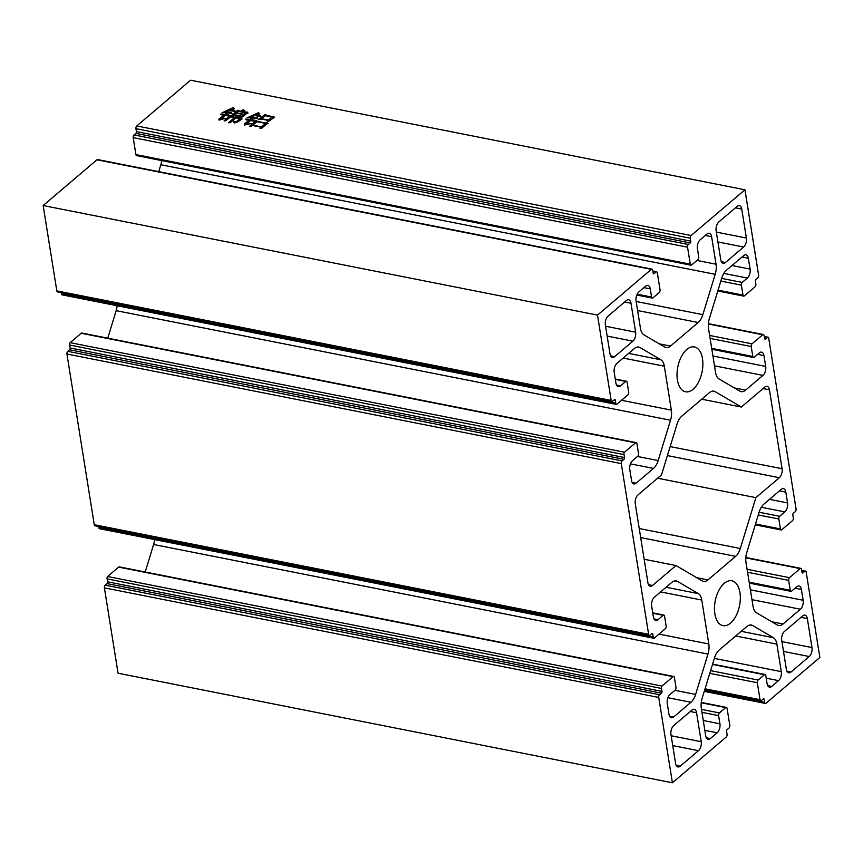 <?xml version="1.0" encoding="UTF-8"?>
<svg xmlns="http://www.w3.org/2000/svg" width="863" height="863" viewBox="0 0 863 863"><rect width="100%" height="100%" fill="white"/><g stroke="black" fill="none" stroke-linecap="round" stroke-linejoin="round"><path stroke-width="1.29" d="M686.765 349.483A22.859 12.384 101.2 0 0 677.034 373.679A22.859 12.384 101.2 0 0 685.513 391.791A22.859 12.384 101.2 0 0 693.129 389.245A22.859 12.384 101.2 0 0 702.86 365.049A22.859 12.384 101.2 0 0 694.381 346.937A22.859 12.384 101.2 0 0 686.765 349.483M724.219 583.334A22.859 12.384 101.2 0 0 714.488 607.52A22.859 12.384 101.2 0 0 722.967 625.632A22.859 12.384 101.2 0 0 730.583 623.086A22.859 12.384 101.2 0 0 740.314 598.89A22.859 12.384 101.2 0 0 731.835 580.788A22.859 12.384 101.2 0 0 724.219 583.334M259.914 128.263L261.155 127.206L252.395 125.469L251.284 126.419L249.407 126.462L256.419 120.507L257.239 121.349L265.804 123.042L267.314 122.589L268.037 123.625L266.796 123.862L261.78 128.22L259.914 128.263M225.394 115.405L221.467 118.738L225.502 118.307L219.116 120.13L218.846 119.116L224.121 115.146L221.068 114.747L220.766 114.078L224.509 114.811L227.131 112.589L221.953 112.87L232.956 107.638L234.402 108.673L230.27 110.119L234.671 110.302L235.103 111.489L229.687 110.421L225.75 111.91L231.489 112.287L231.953 113.538L228.415 112.837L225.793 115.07L228.878 114.919L229.342 116.181L225.394 115.405M744.942 189.784L190.583 80.205L136.775 125.955A2.017 1.09 101.2 0 0 135.944 128.652L690.303 238.22A2.017 1.09 -78.8 0 1 691.123 235.523L744.942 189.784L758.609 275.135A2.017 1.09 -78.8 0 1 757.79 277.832L755.945 279.396A1.348 0.734 -78.8 0 0 755.395 281.187L755.859 284.11A2.017 1.09 -78.8 0 1 755.039 286.807L744.348 295.89A2.017 1.09 -78.8 0 1 743.679 296.117A2.017 1.09 -78.8 0 1 742.957 295.081L718.059 290.151M234.207 122.978L233.161 121.187L236.408 121.629L239.871 118.673L235.836 117.875L230.367 122.632L228.436 122.729L234.563 117.627L230.518 116.829L225.933 120.723L224.1 120.842L230.119 115.718L234.952 117.292L236.915 115.62L231.597 115.394L237.627 110.27L240.248 111.338L243.463 109.644L244.65 110.701L240.939 111.478L247.541 112.168L247.961 113.139L246.85 113.258L242.697 116.904L238.199 115.869L236.235 117.541L241.651 117.994L242.072 118.975L237.487 122.05L234.369 122.967M267.142 121.187L268.059 120.41L261.262 119.062L258.738 119.666L264.639 114.65L272.19 116.688L273.528 116.268L274.423 117.271L269.083 121.09L267.142 121.187M250.572 120.518L246.904 123.636L251.834 123.366L244.488 125.07L244.348 123.948L249.202 120.248L245.944 119.806L245.653 119.126L249.59 119.914L252.212 117.681L246.926 117.94L258.458 112.675L259.741 113.754L255.448 115.232L260.54 115.351L260.863 116.721L254.865 115.534L250.831 117.001L255.556 117.929L257.519 117.497L257.918 118.814L253.593 117.951L250.971 120.184L254.812 120.119L255.103 121.413L250.572 120.518M94.272 524.726L66.936 354.024L621.284 463.593L648.631 634.305L94.272 524.726A2.017 1.09 -78.8 0 0 94.995 525.772L649.343 635.341A2.017 1.09 -78.8 0 1 648.631 634.305M716.333 232.093L746.387 238.037L741.749 209.094A6.721 3.646 -78.8 0 0 739.364 205.631A6.721 3.646 -78.8 0 0 737.131 206.386L718.879 221.888A6.721 3.646 -78.8 0 0 716.139 230.874L720.767 259.806A6.721 3.646 -78.8 0 0 723.151 263.269A6.721 3.646 -78.8 0 0 725.395 262.525L743.636 247.012L717.908 241.931M746.387 238.037A6.721 3.646 -78.8 0 1 743.636 247.012M781.921 641.608L811.975 647.552L807.347 618.609A6.721 3.646 -78.8 0 0 804.963 615.146A6.721 3.646 -78.8 0 0 802.719 615.902L784.478 631.403A6.721 3.646 -78.8 0 0 781.727 640.389L786.366 669.321A6.721 3.646 -78.8 0 0 788.75 672.784A6.721 3.646 -78.8 0 0 790.983 672.04L809.235 656.527L783.496 651.446M811.975 647.552A6.721 3.646 -78.8 0 1 809.235 656.527M670.152 446.603L782.083 468.728L769.44 389.806A6.721 3.646 -78.8 0 0 767.056 386.344A6.721 3.646 -78.8 0 0 764.812 387.088L741.36 407.034L715.179 391.662A13.441 7.282 -78.8 0 0 713.895 391.166A13.441 7.282 -78.8 0 0 709.418 392.665L681.716 416.214A13.441 7.282 -78.8 0 0 677.056 424.067L661.479 474.93L638.027 494.866A6.721 3.646 -78.8 0 0 635.276 503.852L647.919 582.773A6.721 3.646 -78.8 0 0 650.292 586.236A6.721 3.646 -78.8 0 0 652.536 585.481L675.999 565.545L702.18 580.907A13.441 7.282 -78.8 0 0 703.453 581.403A13.441 7.282 -78.8 0 0 707.94 579.904L735.632 556.355L640.68 537.584M782.083 468.728A6.721 3.646 -78.8 0 1 779.332 477.703L667.401 455.578M639.224 528.523L740.303 548.501L755.869 497.638L779.332 477.703M740.303 548.501A13.441 7.282 -78.8 0 1 735.632 556.355M649.343 635.341A2.017 1.09 -78.8 0 0 650.022 635.114L651.856 633.55A1.348 0.734 -78.8 0 1 652.309 633.399A1.348 0.734 -78.8 0 1 652.784 634.089L653.248 637.013L98.9 527.444A1.543 0.831 101.2 0 0 99.472 528.695L653.82 638.264A1.543 0.831 -78.8 0 1 653.248 637.013M652.795 613.248L663.172 615.297A2.017 1.09 -78.8 0 1 663.852 615.071A2.017 1.09 -78.8 0 1 664.564 616.106L666.15 626.053A2.017 1.09 -78.8 0 1 665.33 628.739L654.273 638.145A1.543 0.831 -78.8 0 1 653.82 638.264M663.172 615.297L658.016 619.677A6.721 3.646 -78.8 0 1 655.772 620.432A6.721 3.646 -78.8 0 1 653.388 616.969L651.662 606.15A6.721 3.646 -78.8 0 1 654.413 597.174L671.759 582.428A13.441 7.282 -78.8 0 1 676.236 580.928A13.441 7.282 -78.8 0 1 677.52 581.414L698.286 593.604A13.441 7.282 -78.8 0 1 701.77 600.044L708.803 643.971A13.441 7.282 -78.8 0 1 707.973 654.078L695.621 694.413A13.441 7.282 -78.8 0 1 690.961 702.266L673.604 717.024A6.721 3.646 -78.8 0 1 671.371 717.768A6.721 3.646 -78.8 0 1 668.987 714.305L667.25 703.485A6.721 3.646 -78.8 0 1 670.001 694.51L675.157 690.12A2.017 1.09 -78.8 0 0 675.988 687.433L674.391 677.487A2.017 1.09 -78.8 0 0 673.679 676.452A2.017 1.09 -78.8 0 0 673.011 676.678L661.953 686.074L107.595 576.506A1.543 0.831 101.2 0 0 107.141 578.89L661.49 688.458A1.543 0.831 -78.8 0 1 661.953 686.074M661.49 688.458L661.964 691.382A1.348 0.734 -78.8 0 1 661.414 693.172L659.569 694.747L105.21 585.168A2.017 1.09 101.2 0 0 104.391 587.865L658.739 697.433A2.017 1.09 -78.8 0 1 659.569 694.747M701.231 702.773L725.697 707.606A2.017 1.09 -78.8 0 1 726.376 707.38A2.017 1.09 -78.8 0 1 727.088 708.415L729.807 725.373A2.017 1.09 -78.8 0 1 728.976 728.07L727.131 729.634A1.348 0.734 -78.8 0 0 726.581 731.425L727.056 734.348A2.017 1.09 -78.8 0 1 726.225 737.045L672.417 782.795L658.739 697.433M725.697 707.606L719.44 712.935L701.49 709.386M701.964 712.331L718.609 715.621A2.017 1.09 -78.8 0 1 719.44 712.935M718.609 715.621L719.925 723.809A6.721 3.646 -78.8 0 1 717.175 732.795L710.357 738.588A6.721 3.646 -78.8 0 1 708.113 739.332A6.721 3.646 -78.8 0 1 705.729 735.869L701.328 708.35A13.441 7.282 -78.8 0 1 702.158 698.253L714.51 657.908A13.441 7.282 -78.8 0 1 719.17 650.055L746.873 626.506A13.441 7.282 -78.8 0 1 751.349 625.017A13.441 7.282 -78.8 0 1 752.633 625.502L773.399 637.692A13.441 7.282 -78.8 0 1 776.883 644.122L781.295 671.641A6.721 3.646 -78.8 0 1 778.545 680.627L771.727 686.419A6.721 3.646 -78.8 0 1 769.483 687.164A6.721 3.646 -78.8 0 1 767.099 683.712L765.794 675.524A2.017 1.09 -78.8 0 0 765.071 674.488A2.017 1.09 -78.8 0 0 764.402 674.704L758.135 680.033L710.616 670.637M762.914 699.224L764.187 699.472A1.348 0.734 -78.8 0 0 763.701 698.782A1.348 0.734 -78.8 0 0 763.259 698.933L761.414 700.497A2.017 1.09 -78.8 0 1 760.745 700.724A2.017 1.09 -78.8 0 1 760.023 699.677L757.315 682.73A2.017 1.09 -78.8 0 1 758.135 680.033M764.187 699.472L764.65 702.396L704.532 690.508M801.77 570.702L804.791 571.295A2.017 1.09 -78.8 0 1 805.459 571.079A2.017 1.09 -78.8 0 1 806.182 572.115L819.85 657.466L766.031 703.205A2.017 1.09 -78.8 0 1 765.362 703.431A2.017 1.09 -78.8 0 1 764.65 702.396M804.791 571.295L802.946 572.87A1.348 0.734 -78.8 0 1 802.504 573.01A1.348 0.734 -78.8 0 1 802.029 572.32L801.554 569.397A2.017 1.09 -78.8 0 0 800.842 568.361A2.017 1.09 -78.8 0 0 800.174 568.588L789.483 577.671L747.099 569.3M747.574 572.245L788.653 580.368A2.017 1.09 -78.8 0 1 789.483 577.671M788.653 580.368L790.249 590.303L749.16 582.18M758.297 514.92L778.825 518.987A2.017 1.09 -78.8 0 1 779.645 516.29L784.812 511.899A6.721 3.646 -78.8 0 0 787.563 502.924L785.826 492.104A6.721 3.646 -78.8 0 0 783.442 488.641A6.721 3.646 -78.8 0 0 781.209 489.397L763.852 504.143A13.441 7.282 -78.8 0 0 759.192 511.996L746.84 552.342A13.441 7.282 -78.8 0 0 745.999 562.439L753.043 606.376A13.441 7.282 -78.8 0 0 756.517 612.806L777.293 624.995A13.441 7.282 -78.8 0 0 778.566 625.481A13.441 7.282 -78.8 0 0 783.054 623.992L800.4 609.235A6.721 3.646 -78.8 0 0 803.151 600.26L801.414 589.44A6.721 3.646 -78.8 0 0 799.03 585.988A6.721 3.646 -78.8 0 0 796.797 586.732L791.63 591.123A2.017 1.09 -78.8 0 1 790.961 591.338A2.017 1.09 -78.8 0 1 790.249 590.303M778.825 518.987L780.411 528.922L755.513 524.003M764.305 336.861L767.336 337.455A2.017 1.09 -78.8 0 1 768.005 337.228A2.017 1.09 -78.8 0 1 768.728 338.274L796.064 508.976A2.017 1.09 -78.8 0 1 795.244 511.673L793.399 513.237A1.348 0.734 -78.8 0 0 792.849 515.028L793.313 517.951A2.017 1.09 -78.8 0 1 792.493 520.648L781.802 529.731A2.017 1.09 -78.8 0 1 781.134 529.958A2.017 1.09 -78.8 0 1 780.411 528.922M767.336 337.455L765.492 339.019A1.348 0.734 -78.8 0 1 765.05 339.17A1.348 0.734 -78.8 0 1 764.564 338.479L764.1 335.556A2.017 1.09 -78.8 0 0 763.388 334.52A2.017 1.09 -78.8 0 0 762.719 334.747L752.029 343.83L709.645 335.448M710.12 338.404L751.198 346.527A2.017 1.09 -78.8 0 1 752.029 343.83M751.198 346.527L752.795 356.462L711.705 348.339M720.842 281.079L741.371 285.135A2.017 1.09 -78.8 0 1 742.191 282.449L747.358 278.059A6.721 3.646 -78.8 0 0 750.098 269.083L748.372 258.264A6.721 3.646 -78.8 0 0 745.988 254.801A6.721 3.646 -78.8 0 0 743.744 255.556L726.398 270.302A13.441 7.282 -78.8 0 0 721.738 278.156L709.386 318.501A13.441 7.282 -78.8 0 0 708.545 328.598L715.578 372.536A13.441 7.282 -78.8 0 0 719.062 378.965L739.828 391.155A13.441 7.282 -78.8 0 0 741.112 391.64A13.441 7.282 -78.8 0 0 745.589 390.141L762.946 375.394A6.721 3.646 -78.8 0 0 765.697 366.419L763.96 355.599A6.721 3.646 -78.8 0 0 761.576 352.136A6.721 3.646 -78.8 0 0 759.343 352.891L754.176 357.271A2.017 1.09 -78.8 0 1 753.507 357.498A2.017 1.09 -78.8 0 1 752.795 356.462M741.371 285.135L742.957 295.081M690.303 238.22L690.767 241.144A1.348 0.734 -78.8 0 1 690.217 242.935L688.372 244.499L134.024 134.93A2.017 1.09 101.2 0 0 133.193 137.627L687.552 247.196A2.017 1.09 -78.8 0 1 688.372 244.499M652.913 271.478L655.945 272.072A2.017 1.09 -78.8 0 1 656.614 271.856A2.017 1.09 -78.8 0 1 657.326 272.891L660.044 289.839A2.017 1.09 -78.8 0 1 659.213 292.535L652.957 297.864A2.017 1.09 -78.8 0 1 652.277 298.091A2.017 1.09 -78.8 0 1 651.565 297.045L650.249 288.868A6.721 3.646 -78.8 0 0 647.876 285.405A6.721 3.646 -78.8 0 0 645.632 286.149L638.814 291.953A6.721 3.646 -78.8 0 0 636.063 300.928L640.475 328.447A13.441 7.282 -78.8 0 0 643.96 334.876L664.726 347.066A13.441 7.282 -78.8 0 0 665.999 347.562A13.441 7.282 -78.8 0 0 670.486 346.063L698.178 322.514A13.441 7.282 -78.8 0 0 702.849 314.661L715.2 274.315A13.441 7.282 -78.8 0 0 716.031 264.218L711.619 236.699A6.721 3.646 -78.8 0 0 709.246 233.237A6.721 3.646 -78.8 0 0 707.002 233.981L700.184 239.785A6.721 3.646 -78.8 0 0 697.433 248.76L698.739 256.947A2.017 1.09 -78.8 0 1 697.919 259.634L691.651 264.963A2.017 1.09 -78.8 0 1 690.983 265.189A2.017 1.09 -78.8 0 1 690.271 264.154L687.552 247.196M655.945 272.072L654.1 273.647A1.348 0.734 -78.8 0 1 653.647 273.787A1.348 0.734 -78.8 0 1 653.172 273.096L652.708 270.173A2.017 1.09 -78.8 0 0 651.986 269.137A2.017 1.09 -78.8 0 0 651.317 269.364L597.509 315.103L43.15 205.534L96.969 159.795L651.317 269.364M614.057 400.001L615.33 400.249A1.348 0.734 -78.8 0 0 614.855 399.558A1.348 0.734 -78.8 0 0 614.402 399.709L612.557 401.273A2.017 1.09 -78.8 0 1 611.889 401.5A2.017 1.09 -78.8 0 1 611.177 400.454L597.509 315.103M615.33 400.249L615.794 403.172L61.446 293.603A1.543 0.831 101.2 0 0 62.017 294.844L616.365 404.423A1.543 0.831 -78.8 0 1 615.794 403.172M615.341 379.396L625.718 381.457A2.017 1.09 -78.8 0 1 626.387 381.23A2.017 1.09 -78.8 0 1 627.11 382.266L628.696 392.201A2.017 1.09 -78.8 0 1 627.876 394.898L616.818 404.294A1.543 0.831 -78.8 0 1 616.365 404.423M625.718 381.457L620.562 385.837A6.721 3.646 -78.8 0 1 618.318 386.592A6.721 3.646 -78.8 0 1 615.934 383.129L614.208 372.309A6.721 3.646 -78.8 0 1 616.959 363.334L634.305 348.587A13.441 7.282 -78.8 0 1 638.782 347.088A13.441 7.282 -78.8 0 1 640.066 347.573L660.831 359.763A13.441 7.282 -78.8 0 1 664.316 366.192L671.349 410.13A13.441 7.282 -78.8 0 1 670.519 420.227L658.167 460.572A13.441 7.282 -78.8 0 1 653.496 468.426L636.15 483.172A6.721 3.646 -78.8 0 1 633.906 483.927A6.721 3.646 -78.8 0 1 631.533 480.464L629.796 469.645A6.721 3.646 -78.8 0 1 632.547 460.669L637.703 456.279A2.017 1.09 -78.8 0 0 638.534 453.593L636.937 443.647A2.017 1.09 -78.8 0 0 636.225 442.611A2.017 1.09 -78.8 0 0 635.556 442.838L624.499 452.234L70.14 342.665A1.543 0.831 101.2 0 0 69.687 345.049L624.035 454.618A1.543 0.831 -78.8 0 1 624.499 452.234M624.035 454.618L624.51 457.541A1.348 0.734 -78.8 0 1 623.96 459.332L622.115 460.907L67.756 351.327A2.017 1.09 101.2 0 0 66.936 354.024M621.284 463.593A2.017 1.09 -78.8 0 1 622.115 460.907M671.166 735.761L701.22 741.705L696.581 712.762A6.721 3.646 -78.8 0 0 694.197 709.3A6.721 3.646 -78.8 0 0 691.964 710.044L673.723 725.556A6.721 3.646 -78.8 0 0 670.972 734.542L675.6 763.475A6.721 3.646 -78.8 0 0 677.984 766.937A6.721 3.646 -78.8 0 0 680.227 766.193L698.469 750.681L672.741 745.589M701.22 741.705A6.721 3.646 -78.8 0 1 698.469 750.681M605.567 326.246L635.621 332.179L630.993 303.247A6.721 3.646 -78.8 0 0 628.609 299.785A6.721 3.646 -78.8 0 0 626.365 300.529L608.124 316.041A6.721 3.646 -78.8 0 0 605.373 325.017L610.012 353.959A6.721 3.646 -78.8 0 0 612.396 357.422A6.721 3.646 -78.8 0 0 614.629 356.667L632.881 341.165L607.142 336.074M635.621 332.179A6.721 3.646 -78.8 0 1 632.881 341.165M98.9 527.444L98.749 526.506M67.756 351.327L69.601 349.763A1.348 0.734 101.2 0 0 70.151 347.972L69.687 345.049M70.14 342.665L81.198 333.269L635.556 442.838M636.225 442.611L81.866 333.042A2.017 1.09 101.2 0 0 81.198 333.269M107.746 338.156L116.16 310.658A13.441 7.282 101.2 0 0 117.131 305.739M61.446 293.603L61.295 292.665M611.177 400.454L56.818 290.885A2.017 1.09 101.2 0 0 57.541 291.921L611.889 401.5M56.818 290.885L43.15 205.534M651.986 269.137L97.638 159.569A2.017 1.09 101.2 0 0 96.969 159.795M158.727 171.64L160.842 164.747A13.441 7.282 101.2 0 0 161.726 160.583M690.271 264.154L135.912 154.585A2.017 1.09 101.2 0 0 136.624 155.62L690.983 265.189M135.912 154.585L133.193 137.627M134.024 134.93L135.869 133.366A1.348 0.734 101.2 0 0 136.419 131.575L135.944 128.652M672.417 782.795L118.058 673.216L104.391 587.865M105.21 585.168L107.055 583.604A1.348 0.734 101.2 0 0 107.605 581.813L107.141 578.89M107.595 576.506L118.652 567.11L673.011 676.678M673.679 676.452L119.321 566.883A2.017 1.09 101.2 0 0 118.652 567.11M145.2 571.996L153.614 544.499A13.441 7.282 101.2 0 0 154.585 539.58M701.738 399.202L741.36 407.034M657.606 478.221L755.869 497.638M644.143 559.246L675.999 565.545M236.57 122.622L236.408 121.629M240.065 119.86L239.871 118.673M234.747 118.803L234.563 117.627M230.324 116.99L230.119 115.718M235.135 118.468L234.952 117.292M237.109 116.796L236.915 115.62M237.832 111.543L237.627 110.27M243.646 110.798L243.463 109.644M246.268 113.765L246.063 112.492M247.703 113.172L247.541 112.168M240.378 119.59L240.173 118.317M241.802 118.997L241.651 117.994M245.772 112.837L238.08 111.327L236.386 112.773L244.067 114.294L245.772 112.837L245.955 114.024M244.261 115.491L244.067 114.294M243.668 114.628L235.987 113.107L234.153 114.66L241.834 116.181L243.668 114.628L243.862 115.836M241.953 116.926L241.834 116.181M221.575 119.385L221.467 118.738M220.669 119.655L220.453 118.263M224.304 116.332L224.121 115.146M224.704 115.998L224.509 114.811M227.325 113.765L227.131 112.589M233.15 108.835L232.956 107.638M234.855 111.435L234.671 110.302M231.683 113.485L231.489 112.287M229.073 116.127L228.878 114.919M268.177 121.133L268.059 120.41M264.855 116.009L264.639 114.65M272.417 118.145L272.19 116.688M273.711 117.4L273.528 116.268M271.996 117.066L265.2 115.718L261.662 118.727L268.458 120.076L271.996 117.066L272.19 118.339M268.62 121.111L268.458 120.076M261.316 128.231L261.155 127.206M256.635 121.866L256.419 120.507M266.041 124.499L265.804 123.042M267.498 123.722L267.314 122.589M265.61 123.42L256.85 121.683L252.783 125.135L261.554 126.872L265.61 123.42L265.815 124.693M261.769 128.22L261.554 126.872M247.012 124.304L246.904 123.636M244.531 125.049L244.348 123.948M245.879 124.585L245.664 123.247M249.396 121.51L249.202 120.248M249.795 121.176L249.59 119.914M252.417 118.954L252.212 117.681M258.652 113.884L258.458 112.675M260.755 116.699L260.54 115.351M257.724 118.77L257.519 117.497M255.017 121.392L254.812 120.119M691.123 235.523L136.775 125.955M741.749 209.094L735.416 207.843M721.36 261.726L725.395 262.525M807.347 618.609L801.004 617.358M786.959 671.241L790.983 672.04M715.179 391.662L712.525 391.133M769.44 389.806L763.097 388.544M696.668 577.671L707.94 579.904M648.512 584.683L652.536 585.481M674.866 580.896L677.52 581.414M698.286 593.604L666.096 587.239M660.605 591.899L701.77 600.044M708.803 643.971L658.998 634.122M153.614 544.499L707.973 654.078M695.621 694.413L674.931 690.324M667.919 697.714L690.961 702.266M673.604 717.024L669.58 716.225M704.844 730.357L717.175 732.795M710.357 738.588L706.322 737.789M749.979 624.985L752.633 625.502M773.399 637.692L741.209 631.328M735.718 635.988L776.883 644.122M781.295 671.641L714.359 658.415M766.215 678.189L778.545 680.627M771.727 686.419L767.692 685.621M709.785 673.334L757.315 682.73M760.023 699.677L705.049 688.814M745.815 557.843L800.174 568.588M795.082 588.188L801.414 589.44M803.151 600.26L750.389 589.828M751.964 599.666L800.4 609.235M783.054 623.992L771.781 621.759M779.483 490.853L785.826 492.104M787.563 502.924L769.494 499.353M708.361 324.003L762.719 334.747M757.617 354.348L763.96 355.599M765.697 366.419L712.935 355.988M714.51 365.826L762.946 375.394M745.589 390.141L734.327 387.919M742.029 257.012L748.372 258.264M750.098 269.083L732.04 265.513M705.287 235.448L711.619 236.699M716.031 264.218L696.97 260.453M160.842 164.747L715.2 274.315M702.849 314.661L636.15 301.478M637.606 310.54L698.178 322.514M670.486 346.063L659.213 343.83M637.412 347.055L640.066 347.573M660.831 359.763L628.642 353.399M623.151 358.059L664.316 366.192M671.349 410.13L621.543 400.281M116.16 310.658L670.519 420.227M658.167 460.572L637.477 456.484M630.465 463.873L653.496 468.426M636.15 483.172L632.126 482.385M696.581 712.762L690.249 711.511M676.204 765.395L680.227 766.193M630.993 303.247L624.65 301.996M610.605 355.88L614.629 356.667M69.601 349.763L623.96 459.332M653.992 618.89L658.016 619.677M703.269 720.519L719.925 723.809M784.812 511.899L761.285 507.25M747.358 278.059L723.83 273.409M650.249 288.868L643.917 287.616M616.538 385.038L620.562 385.837M70.151 347.972L624.51 457.541M652.784 634.089L651.522 633.841M661.964 691.382L107.605 581.813M107.055 583.604L661.414 693.172M712.504 664.456L764.402 674.704M802.946 572.87L802.148 572.708M779.645 516.29L759.116 512.234M765.492 339.019L764.694 338.868M742.191 282.449L721.662 278.393M690.767 241.144L136.419 131.575M135.869 133.366L690.217 242.935M651.565 297.045L637.142 294.197M654.1 273.647L653.291 273.485M701.274 702.417L726.376 707.38M704.791 689.656L760.745 700.724M704.273 691.36L765.362 703.431M801.705 570.335L805.459 571.079M745.848 557.487L800.842 568.361M755.254 524.844L781.134 529.958M764.251 336.494L768.005 337.228M708.394 323.647L763.388 334.52M717.8 291.004L743.679 296.117M652.849 271.111L656.614 271.856M652.741 612.87L663.852 615.071M712.611 664.111L765.071 674.488M749.311 583.108L790.961 591.338M711.856 349.267L753.507 357.498M636.775 295.027L652.277 298.091M615.287 379.03L626.387 381.23"/></g></svg>
